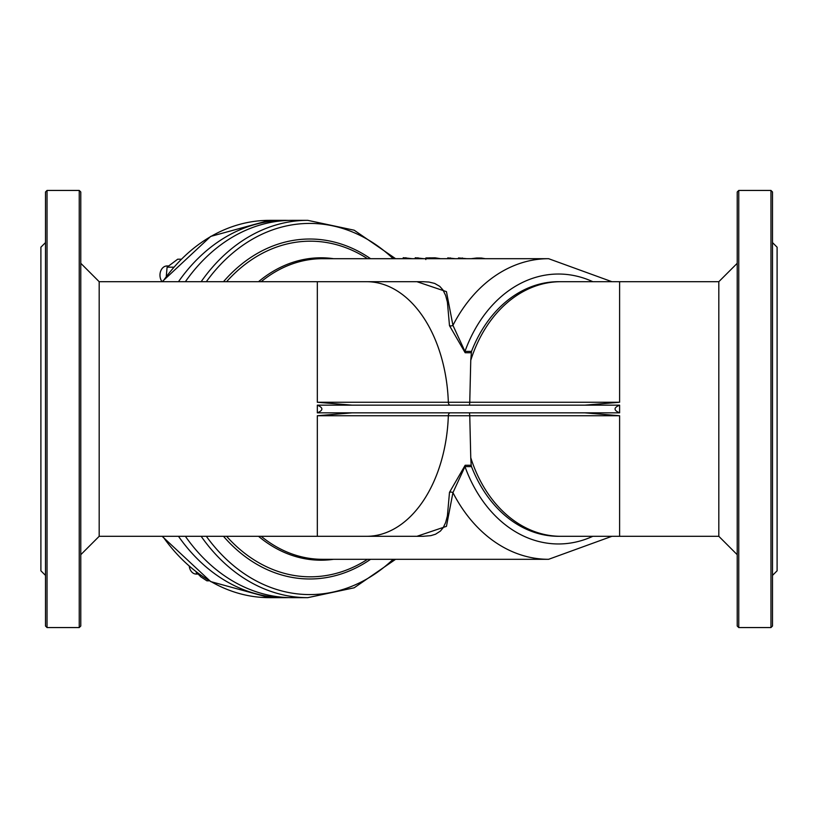 <?xml version="1.0" encoding="UTF-8"?>
<svg xmlns="http://www.w3.org/2000/svg" width="818" height="818" viewBox="0 0 818 818"><rect width="100%" height="100%" fill="white"/><g stroke="black" fill="none" stroke-linecap="round" stroke-linejoin="round"><path stroke-width="1.23" d="M403.223 258.692L403.223 257.701L412.333 258.692M415.268 258.692L415.268 257.752L423.99 258.692M405.933 257.711L405.933 258.692M417.978 257.762L417.978 258.692M447.753 258.692L447.753 257.885L455.237 258.692M458.499 258.692L458.499 257.926L466.904 258.692M462.344 257.946L462.344 258.692M450.289 257.895L450.289 258.692M471.107 258.692L476.72 258.007L481.362 258.028L481.362 258.692M481.362 258.028L485.309 258.692M425.8 259.562L425.902 257.946L435.135 257.823L440.585 258.692M435.135 257.823L435.135 258.692M471.505 351.392L470.759 360.298A127.301 97.516 -90 0 1 560.862 281.699L558.459 281.699A127.301 97.516 90 0 0 471.505 351.392L464.961 351.392L452.937 325.349L446.444 291.648L416.935 281.699M416.935 536.301L446.444 526.352L452.937 492.651A3.067 2.26 2.5 0 0 449.491 492.344L447.405 515.861L445.667 522.477L443.172 527.722L440.37 531.097L435.534 534.226L430.8 535.657L423.018 536.301M261.198 536.301A150.308 115.144 -90 0 0 322.425 559.308L548.602 559.308A150.308 115.144 90 0 1 452.937 492.651L464.961 466.608A3.067 1.973 90 0 1 465.166 465.258L449.491 492.344M471.188 465.258L471.505 466.608A127.301 97.516 90 0 0 558.459 536.301L560.862 536.301A127.301 97.516 -90 0 1 470.759 457.702L471.188 465.258L465.166 465.258M423.366 536.301L99.182 536.301L99.182 281.699L366.617 281.699A127.301 81.831 -90 0 1 448.336 402.262A3.067 1.973 -90 0 0 450.299 405.166M619.604 412.834L619.604 405.166C613.541 407.722 613.541 410.278 619.604 412.834L352.098 412.834L317.323 415.738L469.757 415.738L470.759 457.702M352.098 412.834L317.323 412.834L317.323 405.166C323.386 407.722 323.386 410.278 317.323 412.834M469.512 405.166L469.757 402.262L317.323 402.262L352.098 405.166L317.323 405.166M592.815 281.699A134.97 103.395 -90 0 0 464.961 351.392A3.067 1.973 -90 0 0 465.166 352.742L471.188 352.742M261.198 281.699A150.308 115.144 -90 0 1 322.425 258.692L548.602 258.692A150.308 115.144 90 0 0 452.937 325.349A3.067 2.26 -2.5 0 1 449.491 325.656L465.166 352.742M422.967 281.699L428.959 282.046L434.685 283.427L439.767 286.361L442.916 289.889L445.667 295.523L447.405 302.139L449.491 325.656M185.379 281.699A188.651 144.52 -90 0 1 292.026 220.349L307.803 220.349A188.651 144.52 90 0 0 201.146 281.699M201.146 536.301A188.651 144.52 90 0 0 307.803 597.651L292.026 597.651A188.651 144.52 -90 0 1 185.379 536.301M178.477 281.699A188.651 144.52 -90 0 1 285.124 220.349A188.651 144.52 -90 0 1 288.58 220.4M288.58 597.6A188.651 144.52 -90 0 1 285.124 597.651A188.651 144.52 -90 0 1 178.477 536.301M619.604 405.166L584.839 405.166L619.604 402.262L619.604 281.699L718.817 281.699L718.817 536.301L619.604 536.301L619.604 415.738L584.839 412.834M619.604 415.738L469.757 415.738L469.512 412.834M470.759 360.298L469.757 402.262L619.604 402.262M80.778 263.294L99.182 281.699M80.778 409L80.778 191.974L79.244 190.441L79.244 627.559L80.778 626.026L80.778 409M737.222 554.706L718.817 536.301M738.756 190.441L737.222 191.974L737.222 626.026L738.756 627.559L738.756 190.441L770.965 190.441L770.965 627.559L738.756 627.559M45.501 242.588L40.9 247.189L40.9 570.811L45.501 575.412M772.499 242.588L777.1 247.189L777.1 570.811L772.499 575.412M47.035 190.441L45.501 191.974L45.501 626.026L47.035 627.559L47.035 190.441L79.244 190.441M770.965 627.559L772.499 626.026L772.499 191.974L770.965 190.441M162.066 281.699A9.203 7.045 -90 0 1 159.97 275.155A9.203 7.045 -90 0 1 167.015 265.952L168.324 265.952M197.547 574.072L196.238 574.072A9.203 7.045 -90 0 1 189.285 566.424M584.839 405.166L352.098 405.166M196.156 571.966L200.809 576.823L206.882 580.811L209.336 580.811M196.31 572.835L197.322 572.835M181.023 259.214L177.67 259.214L167.097 267.179L166.31 276.014M167.097 267.179L173.549 267.179M476.72 258.007L476.72 258.692M429.879 257.803L429.879 258.692M425.902 257.946L425.902 258.692M592.815 536.301A134.97 103.395 -90 0 1 464.961 466.608L471.505 466.608M317.323 536.301L317.323 415.738M317.323 402.262L317.323 281.699M366.617 536.301A127.301 81.831 -90 0 0 448.336 415.738A3.067 1.973 90 0 1 450.299 412.834M206.33 281.699A185.584 142.168 -90 0 1 309.777 223.416A185.584 142.168 -90 0 1 393.161 258.692M393.161 559.308A185.584 142.168 -90 0 1 206.33 536.301M223.488 536.301A169.98 130.215 90 0 0 309.777 578.98A169.98 130.215 90 0 0 370.585 559.308M370.585 258.692A169.98 130.215 90 0 0 223.488 281.699M285.124 597.651L269.357 597.651A188.651 144.52 -90 0 1 162.7 536.301M162.7 281.699A188.651 144.52 -90 0 1 269.357 220.349L210.686 236.412L162.138 281.699M367.517 559.308A167.813 128.549 -90 0 1 310.349 576.813A167.813 128.549 -90 0 1 226.586 536.301M226.586 281.699A167.813 128.549 -90 0 1 367.517 258.692M333.632 258.692A151.207 115.829 90 0 0 321.024 257.793A151.207 115.829 90 0 0 258.519 281.699M258.519 536.301A151.207 115.829 90 0 0 333.632 559.308M548.602 559.308L611.905 536.301M548.602 258.692L611.905 281.699M307.803 220.349L354.174 230.206L395.605 258.692M395.605 559.308L354.174 587.794L307.803 597.651M269.357 597.651L210.686 581.588L162.138 536.301M285.124 220.349L269.357 220.349M560.862 536.301L619.604 536.301M423.376 281.699L366.617 281.699M619.604 281.699L560.862 281.699M99.182 536.301L80.778 554.706M718.817 281.699L737.222 263.294M47.035 627.559L79.244 627.559"/></g></svg>
